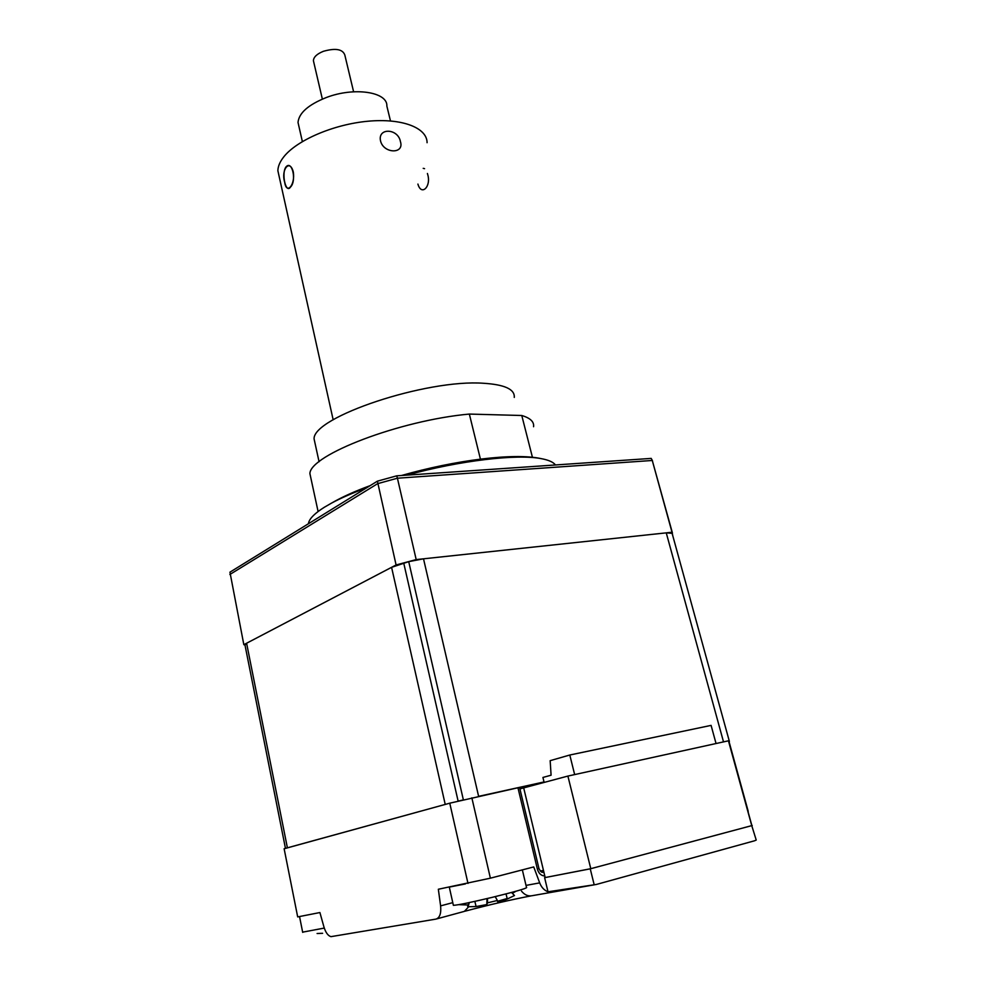 <?xml version="1.0" encoding="UTF-8"?>
<svg xmlns="http://www.w3.org/2000/svg" width="986" height="986" viewBox="0 0 986 986"><rect width="100%" height="100%" fill="white"/><g stroke="black" fill="none" stroke-linecap="round" stroke-linejoin="round"><path stroke-width="1.48" d="M315.323 444.6L314.078 438.893C312.772 417.103 426.248 378.969 483.559 383.271C504.684 384.589 514.926 389.31 514.273 397.432M532.428 457.282L521.779 415.5L469.348 414.071L480.416 459.119M521.779 415.5C530.32 418.052 534.239 421.798 533.562 426.728M311.182 479.492L309.9 473.6C310.048 454.94 399.872 420.319 469.348 414.071M400.439 141.651C398.159 128.242 377.367 127.502 380.571 141.047C383.665 153.742 404.556 154.284 400.439 141.651C398.171 128.266 377.355 127.477 380.571 141.06C383.69 153.767 404.543 154.26 400.439 141.651M279.395 177.542L277.867 170.689C277.99 166.314 279.938 161.729 283.721 156.922C296.749 140.234 333.564 124.372 367.84 121.241C402.165 118 427.123 127.786 427.086 142.711M290.463 187.106C296.934 180.919 292.115 159.621 285.965 166.954C281.195 173.228 285.841 194.18 290.463 187.106M284.683 182.213C286.519 195.376 295.566 184.579 293.249 171.761C289.724 158.536 280.8 169.629 284.683 182.213M427.419 173.474L427.591 174.152C431.609 186.366 421.392 196.608 417.916 184.074M423.216 168.347L424.559 168.668M313.77 62.266L313.4 60.651C313.659 57.028 316.974 53.922 323.334 51.321C335.486 47.883 342.647 49.115 344.817 54.994L353.604 91.784M298.992 126.726L298.019 122.449C298.906 113.033 308.322 104.726 326.28 97.54C354.208 86.719 387.794 91.92 386.857 106.069L390.481 120.933M517.933 787.703L537.345 869.011L538.948 868.518L519.56 787.407L449.764 803.183L284.128 848.724L297.686 916.906L319.908 912.543L323.938 926.951C325.676 932.571 328.018 935.8 330.976 936.651L435.923 919.112C439.756 917.867 441.321 913.455 440.606 905.875L438.339 889.249L490.387 878.181L533.746 866.928L539.675 882.877C541.474 887.4 544.247 890.37 548.006 891.788L596.357 884.454L754.5 840.799L756.225 840.06L751.739 825.59M543.952 872.487L541.733 872.117M548.006 891.788L544.617 877.663L590.244 868.839L752.219 825.504M594.176 884.762L590.244 868.839M748.201 811.293L728.95 741.275L747.844 811.392M467.98 883.419L449.764 803.183M490.387 878.181L471.85 797.834M590.787 868.691L567.899 776.068L728.444 740.806L751.751 825.627L590.787 868.691L544.617 877.663M519.918 788.911L567.899 776.068M523.689 787.888L545.172 877.528M540.229 871.057L543.471 870.428M574.653 774.589L569.797 755.017L550.163 760.662L551.088 775.206L542.929 777.449L544.136 782.416M569.797 755.017L711.091 725.388L716.046 743.53M308.433 523.726L308.643 522.642C309.826 518.242 315.039 513.127 324.258 507.309L331.542 503.106C340.983 498.029 352.68 492.926 366.619 487.811M672.662 535.102L672.021 532.243L416.191 559.592L396.089 564.966L243.838 644.684L244.972 645.017M243.838 644.684L229.948 572.176L377.404 481.168L396.729 475.831L651.204 458.404L652.276 460.474L397.42 478.21L396.729 475.831M396.089 564.966L377.404 481.168M416.191 559.592L397.42 478.21L377.626 483.67L229.874 574.481M672.021 532.243L652.276 460.474L672.415 532.933M406.799 475.141C459.722 460.548 517.157 453.843 541.265 458.65C548.623 460.006 553.343 462.114 555.451 464.961M324.283 928.072L302.64 932.152M311.108 914.268L299.51 916.549M317.098 933.508L322.607 933.298M672.107 533.34L729.381 741.435L672.107 533.34L666.253 532.859L423.512 558.815L408.722 561.65L391.578 567.332L246.599 643.229L244.984 645.103M544.025 781.96L478.617 796.343L423.512 558.815M408.722 561.65L463.371 799.88L458.133 801.15L403.705 562.994M391.578 567.332L445.228 804.428L285.472 848.404M506.545 898.69L497.61 901.266M526.672 887.486C526.388 888.485 514.889 891.775 492.199 897.359C470.803 902.449 457.861 905.111 453.375 905.333L453.301 904.988M465.429 883.924L449.715 887.006M517.034 871.267L494.097 877.22M469.299 902.584L468.079 906.738L476.09 906.541L486.801 904.581L487.478 902.868L497.375 900.477L497.708 901.783C498.337 902.338 501.529 901.414 507.297 898.998L514.482 895.522L511.537 892.453M487.528 898.48L487.478 902.868M495.194 896.631L497.375 900.477M468.855 902.671L467.635 906.417M537.345 869.011C538.676 873.46 541.166 875.79 544.802 875.987M594.743 884.738L532.502 895.633C528.397 896.557 524.725 895.066 521.495 891.147M436.65 918.915L464.394 911.372L468.67 906.763M530.973 895.904C511.487 899.614 489.537 904.704 465.133 911.175M440.606 905.875L452.771 902.646M526.019 885.403L539.675 882.877M723.514 741.879L666.253 532.859M287.394 847.824L246.599 643.229M474.858 901.377L476.09 906.541M487.207 898.554L486.961 904.384M497.092 900.625L497.708 901.783M506.028 893.908L507.297 898.998M319.07 461.756L314.078 438.893M318.096 511.524L309.9 473.6M333.169 419.814L277.867 170.689M322.36 99.093L313.4 60.651M302.369 141.565L298.019 122.449M542.99 872.031C542.041 872.943 540.685 871.772 538.948 868.543M308.828 523.492L308.643 522.642M331.542 503.106C342.08 497.006 354.935 491.201 370.095 485.667M401.524 475.498C455.051 460.179 513.977 452.599 541.265 458.65M652.535 460.943L652.091 459.92M299.534 916.549L302.69 932.374M747.955 811.355L751.862 825.565M285.459 848.354L244.885 644.561M512.301 893.341L515.961 891.245M458.773 904.655L468.19 904.988M449.296 887.092L453.375 905.333M522.346 869.886L526.499 887.462M486.801 904.581L487.022 898.603"/></g></svg>
